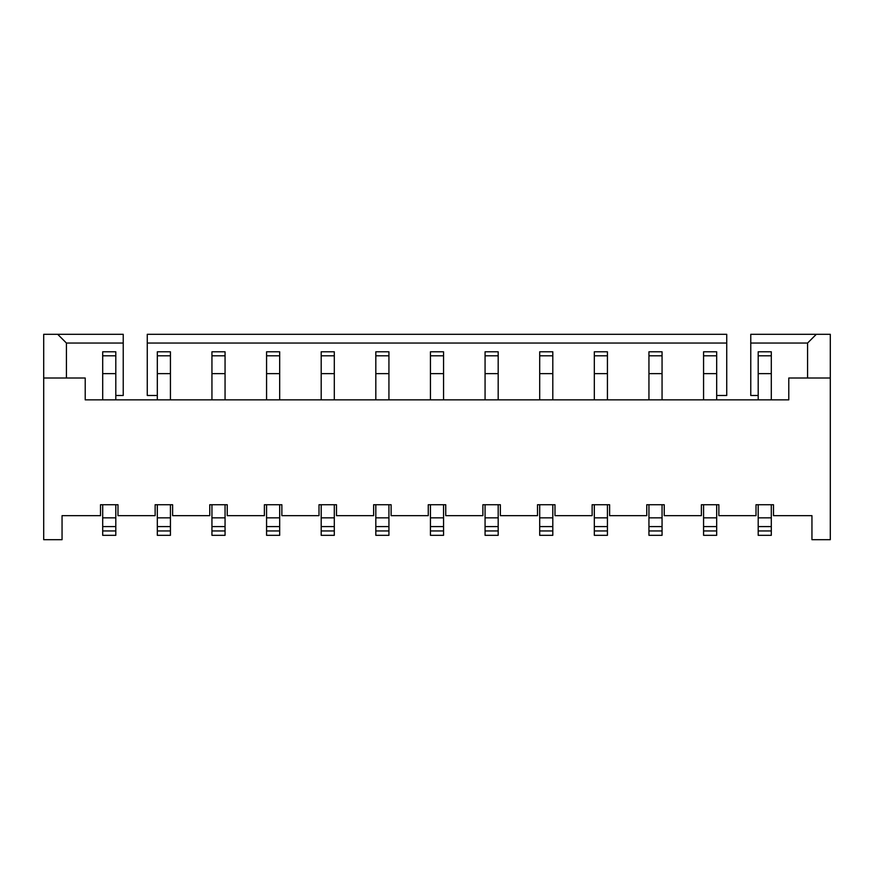 <?xml version="1.0" encoding="UTF-8"?>
<svg xmlns="http://www.w3.org/2000/svg" width="874" height="874" viewBox="0 0 874 874"><rect width="100%" height="100%" fill="white"/><g stroke="black" fill="none" stroke-linecap="round" stroke-linejoin="round"><path stroke-width="1.31" d="M43.7 539.695L62.054 539.695L62.054 515.66L100.51 515.66L100.51 504.735L117.99 504.735L117.99 515.66L155.135 515.66L155.135 504.735L172.615 504.735L172.615 515.66L209.76 515.66L209.76 504.735L227.24 504.735L227.24 515.66L264.385 515.66L264.385 504.735L281.865 504.735L281.865 515.66L319.01 515.66L319.01 504.735L336.49 504.735L336.49 515.66L373.635 515.66L373.635 504.735L391.115 504.735L391.115 515.66L428.26 515.66L428.26 504.735L445.74 504.735L445.74 515.66L482.885 515.66L482.885 504.735L500.365 504.735L500.365 515.66L537.51 515.66L537.51 504.735L554.99 504.735L554.99 515.66L592.135 515.66L592.135 504.735L609.615 504.735L609.615 515.66L646.76 515.66L646.76 504.735L664.24 504.735L664.24 515.66L701.385 515.66L701.385 504.735L718.865 504.735L718.865 515.66L756.01 515.66L756.01 504.735L773.49 504.735L773.49 515.66L811.946 515.66L811.946 539.695L830.3 539.695L830.3 378.005L788.785 378.005L788.785 399.855L85.215 399.855L85.215 378.005L43.7 378.005L43.7 539.695M703.57 504.735L703.57 535.325L716.68 535.325L716.68 530.955L703.57 530.955M716.68 373.635L703.57 373.635L703.57 351.785L716.68 351.785L716.68 399.855M703.57 373.635L703.57 399.855M716.68 504.735L716.68 530.955M43.7 378.005L43.7 334.305L57.684 334.305L66.424 343.045L123.234 343.045L123.234 395.485L115.805 395.485M157.32 395.485L147.269 395.485L147.269 343.045L726.731 343.045L726.731 395.485L716.68 395.485M750.766 343.045L750.766 334.305L816.316 334.305L807.576 343.045L750.766 343.045L750.766 395.485L758.195 395.485M57.684 334.305L123.234 334.305L123.234 343.045M147.269 343.045L147.269 334.305L726.731 334.305L726.731 343.045M816.316 334.305L830.3 334.305L830.3 378.005M66.424 343.045L66.424 378.005M807.576 343.045L807.576 378.005M758.195 504.735L758.195 535.325L771.305 535.325L771.305 530.955L758.195 530.955M771.305 373.635L758.195 373.635L758.195 351.785L771.305 351.785L771.305 399.855M758.195 373.635L758.195 399.855M771.305 504.735L771.305 530.955M771.305 526.585L758.195 526.585M771.305 351.785L758.195 351.785M648.945 504.735L648.945 535.325L662.055 535.325L662.055 530.955L648.945 530.955M662.055 373.635L648.945 373.635L648.945 351.785L662.055 351.785L662.055 399.855M648.945 373.635L648.945 399.855M662.055 504.735L662.055 530.955M662.055 526.585L648.945 526.585M662.055 351.785L648.945 351.785M594.32 504.735L594.32 535.325L607.43 535.325L607.43 530.955L594.32 530.955M607.43 373.635L594.32 373.635L594.32 351.785L607.43 351.785L607.43 399.855M594.32 373.635L594.32 399.855M607.43 504.735L607.43 530.955M607.43 526.585L594.32 526.585M607.43 351.785L594.32 351.785M539.695 504.735L539.695 535.325L552.805 535.325L552.805 530.955L539.695 530.955M552.805 373.635L539.695 373.635L539.695 351.785L552.805 351.785L552.805 399.855M539.695 373.635L539.695 399.855M552.805 504.735L552.805 530.955M552.805 526.585L539.695 526.585M552.805 351.785L539.695 351.785M485.07 504.735L485.07 535.325L498.18 535.325L498.18 530.955L485.07 530.955M498.18 373.635L485.07 373.635L485.07 351.785L498.18 351.785L498.18 399.855M485.07 373.635L485.07 399.855M498.18 504.735L498.18 530.955M498.18 526.585L485.07 526.585M498.18 351.785L485.07 351.785M430.445 504.735L430.445 535.325L443.555 535.325L443.555 530.955L430.445 530.955M443.555 373.635L430.445 373.635L430.445 351.785L443.555 351.785L443.555 399.855M430.445 373.635L430.445 399.855M443.555 504.735L443.555 530.955M443.555 526.585L430.445 526.585M443.555 351.785L430.445 351.785M375.82 504.735L375.82 535.325L388.93 535.325L388.93 530.955L375.82 530.955M388.93 373.635L375.82 373.635L375.82 351.785L388.93 351.785L388.93 399.855M375.82 373.635L375.82 399.855M388.93 504.735L388.93 530.955M388.93 526.585L375.82 526.585M388.93 351.785L375.82 351.785M321.195 504.735L321.195 535.325L334.305 535.325L334.305 530.955L321.195 530.955M334.305 373.635L321.195 373.635L321.195 351.785L334.305 351.785L334.305 399.855M321.195 373.635L321.195 399.855M334.305 504.735L334.305 530.955M334.305 526.585L321.195 526.585M334.305 351.785L321.195 351.785M266.57 504.735L266.57 535.325L279.68 535.325L279.68 530.955L266.57 530.955M279.68 373.635L266.57 373.635L266.57 351.785L279.68 351.785L279.68 399.855M266.57 373.635L266.57 399.855M279.68 504.735L279.68 530.955M279.68 526.585L266.57 526.585M279.68 351.785L266.57 351.785M211.945 504.735L211.945 535.325L225.055 535.325L225.055 530.955L211.945 530.955M225.055 373.635L211.945 373.635L211.945 351.785L225.055 351.785L225.055 399.855M211.945 373.635L211.945 399.855M225.055 504.735L225.055 530.955M225.055 526.585L211.945 526.585M225.055 351.785L211.945 351.785M157.32 504.735L157.32 535.325L170.43 535.325L170.43 530.955L157.32 530.955M170.43 373.635L157.32 373.635L157.32 351.785L170.43 351.785L170.43 399.855M157.32 373.635L157.32 399.855M170.43 504.735L170.43 530.955M170.43 526.585L157.32 526.585M170.43 351.785L157.32 351.785M102.695 504.735L102.695 535.325L115.805 535.325L115.805 530.955L102.695 530.955M115.805 373.635L102.695 373.635L102.695 351.785L115.805 351.785L115.805 399.855M102.695 373.635L102.695 399.855M115.805 504.735L115.805 530.955M115.805 526.585L102.695 526.585M115.805 351.785L102.695 351.785M716.68 351.785L703.57 351.785M716.68 526.585L703.57 526.585M771.305 517.845L758.195 517.845M758.195 355.805L771.305 355.805M662.055 517.845L648.945 517.845M648.945 355.805L662.055 355.805M607.43 517.845L594.32 517.845M594.32 355.805L607.43 355.805M552.805 517.845L539.695 517.845M539.695 355.805L552.805 355.805M498.18 517.845L485.07 517.845M485.07 355.805L498.18 355.805M443.555 517.845L430.445 517.845M430.445 355.805L443.555 355.805M388.93 517.845L375.82 517.845M375.82 355.805L388.93 355.805M334.305 517.845L321.195 517.845M321.195 355.805L334.305 355.805M279.68 517.845L266.57 517.845M266.57 355.805L279.68 355.805M225.055 517.845L211.945 517.845M211.945 355.805L225.055 355.805M170.43 517.845L157.32 517.845M157.32 355.805L170.43 355.805M115.805 517.845L102.695 517.845M102.695 355.805L115.805 355.805M703.57 355.805L716.68 355.805M716.68 517.845L703.57 517.845"/></g></svg>
